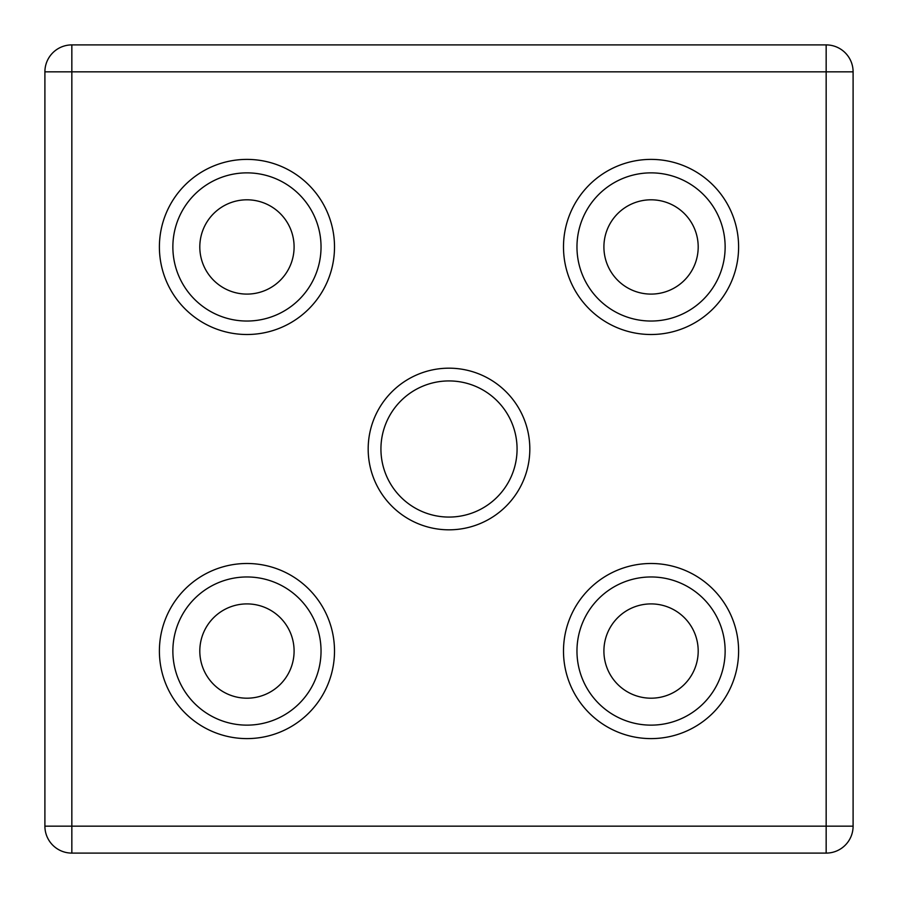 <?xml version="1.0" encoding="UTF-8"?>
<svg xmlns="http://www.w3.org/2000/svg" width="898" height="898" viewBox="0 0 898 898"><rect width="100%" height="100%" fill="white"/><g stroke="black" fill="none" stroke-linecap="round" stroke-linejoin="round"><path stroke-width="1.35" d="M380.932 449A68.068 68.068 0 0 0 449 517.068A68.068 68.068 0 0 0 517.068 449A68.068 68.068 0 0 0 449 380.932A68.068 68.068 0 0 0 380.932 449M368.18 449A80.82 80.82 0 0 1 449 368.18A80.82 80.82 0 0 1 529.82 449A80.82 80.82 0 0 1 449 529.82A80.82 80.82 0 0 1 368.18 449M853.1 71.84L853.1 826.16A26.94 26.94 0 0 1 826.16 853.1L71.84 853.1A26.94 26.94 0 0 1 44.9 826.16L44.9 71.84L826.16 71.84L826.16 826.16L71.84 826.16L71.84 44.9L826.16 44.9L826.16 71.84L853.1 71.84A26.94 26.94 0 0 0 826.16 44.9A26.94 26.94 0 0 1 853.1 71.84M71.84 44.9A26.94 26.94 0 0 0 44.9 71.84A26.94 26.94 0 0 1 71.84 44.9M294.095 246.95A47.145 47.145 0 0 0 246.95 199.805A47.145 47.145 0 0 0 199.805 246.95A47.145 47.145 0 0 0 246.95 294.095A47.145 47.145 0 0 0 294.095 246.95M172.865 246.95A74.085 74.085 0 0 0 246.95 321.035A74.085 74.085 0 0 0 321.035 246.95A74.085 74.085 0 0 1 246.95 321.035A74.085 74.085 0 0 1 172.865 246.95A74.085 74.085 0 0 1 246.95 172.865A74.085 74.085 0 0 1 321.035 246.95A74.085 74.085 0 0 1 246.95 321.035A74.085 74.085 0 0 1 172.865 246.95A74.085 74.085 0 0 1 246.95 172.865A74.085 74.085 0 0 1 321.035 246.95M294.095 651.05A47.145 47.145 0 0 0 246.95 603.905A47.145 47.145 0 0 0 199.805 651.05A47.145 47.145 0 0 0 246.95 698.195A47.145 47.145 0 0 0 294.095 651.05M172.865 651.05A74.085 74.085 0 0 0 246.95 725.135A74.085 74.085 0 0 0 321.035 651.05A74.085 74.085 0 0 1 246.95 725.135A74.085 74.085 0 0 1 172.865 651.05A74.085 74.085 0 0 1 246.95 576.965A74.085 74.085 0 0 1 321.035 651.05A74.085 74.085 0 0 1 246.95 725.135A74.085 74.085 0 0 1 172.865 651.05A74.085 74.085 0 0 1 246.95 576.965A74.085 74.085 0 0 1 321.035 651.05M698.195 246.95A47.145 47.145 0 0 0 651.05 199.805A47.145 47.145 0 0 0 603.905 246.95A47.145 47.145 0 0 0 651.05 294.095A47.145 47.145 0 0 0 698.195 246.95M576.965 246.95A74.085 74.085 0 0 0 651.05 321.035A74.085 74.085 0 0 0 725.135 246.95A74.085 74.085 0 0 1 651.05 321.035A74.085 74.085 0 0 1 576.965 246.95A74.085 74.085 0 0 1 651.05 172.865A74.085 74.085 0 0 1 725.135 246.95A74.085 74.085 0 0 1 651.05 321.035A74.085 74.085 0 0 1 576.965 246.95A74.085 74.085 0 0 1 651.05 172.865A74.085 74.085 0 0 1 725.135 246.95M698.195 651.05A47.145 47.145 0 0 0 651.05 603.905A47.145 47.145 0 0 0 603.905 651.05A47.145 47.145 0 0 0 651.05 698.195A47.145 47.145 0 0 0 698.195 651.05M576.965 651.05A74.085 74.085 0 0 0 651.05 725.135A74.085 74.085 0 0 0 725.135 651.05A74.085 74.085 0 0 1 651.05 725.135A74.085 74.085 0 0 1 576.965 651.05A74.085 74.085 0 0 1 651.05 576.965A74.085 74.085 0 0 1 725.135 651.05A74.085 74.085 0 0 1 651.05 725.135A74.085 74.085 0 0 1 576.965 651.05A74.085 74.085 0 0 1 651.05 576.965A74.085 74.085 0 0 1 725.135 651.05M826.16 853.1A26.94 26.94 0 0 0 853.1 826.16L826.16 826.16L826.16 853.1M44.9 826.16A26.94 26.94 0 0 0 71.84 853.1L71.84 826.16L44.9 826.16M563.495 246.95A87.555 87.555 0 0 1 651.05 159.395A87.555 87.555 0 0 1 738.605 246.95A87.555 87.555 0 0 1 651.05 334.505A87.555 87.555 0 0 1 563.495 246.95M159.395 651.05A87.555 87.555 0 0 1 246.95 563.495A87.555 87.555 0 0 1 334.505 651.05A87.555 87.555 0 0 1 246.95 738.605A87.555 87.555 0 0 1 159.395 651.05M563.495 651.05A87.555 87.555 0 0 1 651.05 563.495A87.555 87.555 0 0 1 738.605 651.05A87.555 87.555 0 0 1 651.05 738.605A87.555 87.555 0 0 1 563.495 651.05M159.395 246.95A87.555 87.555 0 0 1 246.95 159.395A87.555 87.555 0 0 1 334.505 246.95A87.555 87.555 0 0 1 246.95 334.505A87.555 87.555 0 0 1 159.395 246.95"/></g></svg>
